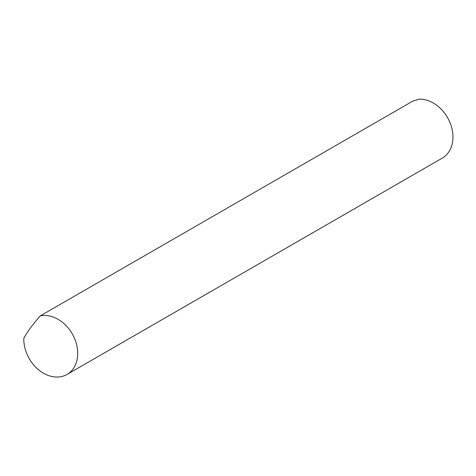 <?xml version="1.0" encoding="UTF-8"?>
<svg xmlns="http://www.w3.org/2000/svg" width="476" height="476" viewBox="0 0 476 476"><rect width="100%" height="100%" fill="white"/><g stroke="black" fill="none" stroke-linecap="round" stroke-linejoin="round"><path stroke-width="0.71" d="M41.626 315.642A32.552 24.823 -120 0 0 40.287 315.868C32.505 324.692 27.007 332.2 23.8 338.388A32.552 24.823 -120 0 0 59.881 376.867A32.552 24.823 -120 0 0 67.009 374.457A32.552 24.823 -120 0 0 74.458 338.24A32.552 24.823 -120 0 0 41.626 315.642M67.009 374.457L442.252 158.133A32.552 24.823 -120 0 0 450.272 123.314A32.552 24.823 -120 0 0 419.273 99.133L412.853 101.091L40.287 315.868"/></g></svg>
